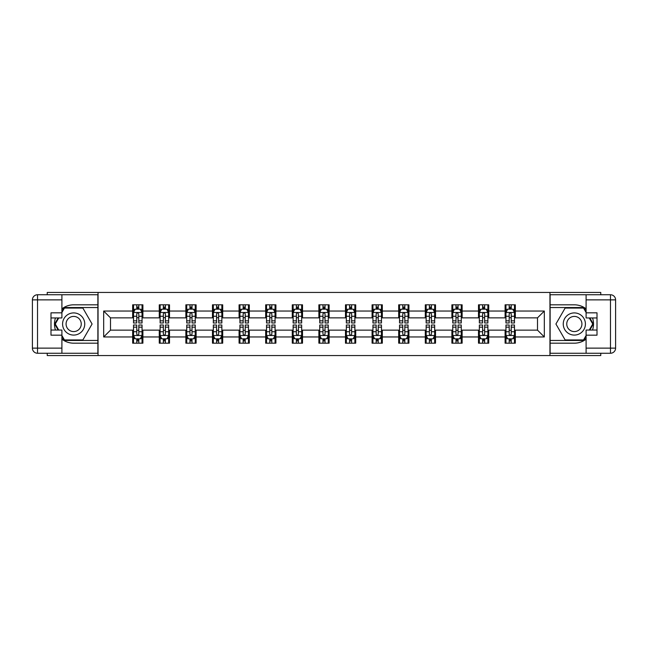 <?xml version="1.0" encoding="UTF-8"?>
<svg xmlns="http://www.w3.org/2000/svg" width="648" height="648" viewBox="0 0 648 648"><rect width="100%" height="100%" fill="white"/><g stroke="black" fill="none" stroke-linecap="round" stroke-linejoin="round"><path stroke-width="0.97" d="M47.239 353.249L47.239 355.55L600.761 355.55L600.761 353.249M600.761 294.751L600.761 292.451L549.95 292.451L549.95 355.55M549.95 292.451L47.239 292.451L47.239 294.751M98.05 355.55L98.05 292.451M515.33 311.04L515.33 304.819L505.1 304.819L505.1 311.04L488.73 311.04L488.73 304.819L478.499 304.819L478.499 311.04L462.129 311.04L462.129 304.819L451.891 304.819L451.891 311.04L435.521 311.04L435.521 304.819L425.291 304.819L425.291 311.04L408.92 311.04L408.92 304.819L398.69 304.819L398.69 311.04L382.32 311.04L382.32 304.819L372.09 304.819L372.09 311.04L355.72 311.04L355.72 304.819L345.489 304.819L345.489 311.04L329.119 311.04L329.119 304.819L318.881 304.819L318.881 311.04L302.511 311.04L302.511 304.819L292.28 304.819L292.28 311.04L275.91 311.04L275.91 304.819L265.68 304.819L265.68 311.04L249.31 311.04L249.31 304.819L239.08 304.819L239.08 311.04L222.709 311.04L222.709 304.819L212.479 304.819L212.479 311.04L196.109 311.04L196.109 304.819L185.871 304.819L185.871 311.04L169.501 311.04L169.501 304.819L159.27 304.819L159.27 311.04L142.9 311.04L142.9 304.819L132.67 304.819L132.67 311.04L103.68 311.04L103.68 336.96L110.5 330.14L132.67 330.14L132.67 343.181L142.9 343.181L142.9 330.14L159.27 330.14L159.27 343.181L169.501 343.181L169.501 330.14L185.871 330.14L185.871 343.181L196.109 343.181L196.109 330.14L212.479 330.14L212.479 343.181L222.709 343.181L222.709 330.14L239.08 330.14L239.08 343.181L249.31 343.181L249.31 330.14L265.68 330.14L265.68 343.181L275.91 343.181L275.91 330.14L292.28 330.14L292.28 343.181L302.511 343.181L302.511 330.14L318.881 330.14L318.881 343.181L329.119 343.181L329.119 330.14L345.489 330.14L345.489 343.181L355.72 343.181L355.72 330.14L372.09 330.14L372.09 343.181L382.32 343.181L382.32 330.14L398.69 330.14L398.69 343.181L408.92 343.181L408.92 330.14L425.291 330.14L425.291 343.181L435.521 343.181L435.521 330.14L451.891 330.14L451.891 343.181L462.129 343.181L462.129 330.14L478.499 330.14L478.499 343.181L488.73 343.181L488.73 330.14L505.1 330.14L505.1 343.181L515.33 343.181L515.33 330.14L537.5 330.14L537.5 317.86L515.33 317.86L515.33 311.04L544.32 311.04L544.32 336.96L515.33 336.96M505.1 336.96L488.73 336.96M478.499 336.96L462.129 336.96M451.891 336.96L435.521 336.96M425.291 336.96L408.92 336.96M398.69 336.96L382.32 336.96M372.09 336.96L355.72 336.96M345.489 336.96L329.119 336.96M318.881 336.96L302.511 336.96M292.28 336.96L275.91 336.96M265.68 336.96L249.31 336.96M239.08 336.96L222.709 336.96M212.479 336.96L196.109 336.96M185.871 336.96L169.501 336.96M159.27 336.96L142.9 336.96M132.67 336.96L103.68 336.96M505.1 311.04L505.1 317.86L488.73 317.86L488.73 311.04M478.499 311.04L478.499 317.86L462.129 317.86L462.129 311.04M451.891 311.04L451.891 317.86L435.521 317.86L435.521 311.04M425.291 311.04L425.291 317.86L408.92 317.86L408.92 311.04M398.69 311.04L398.69 317.86L382.32 317.86L382.32 311.04M372.09 311.04L372.09 317.86L355.72 317.86L355.72 311.04M345.489 311.04L345.489 317.86L329.119 317.86L329.119 311.04M318.881 311.04L318.881 317.86L302.511 317.86L302.511 311.04M292.28 311.04L292.28 317.86L275.91 317.86L275.91 311.04M265.68 311.04L265.68 317.86L249.31 317.86L249.31 311.04M239.08 311.04L239.08 317.86L222.709 317.86L222.709 311.04M212.479 311.04L212.479 317.86L196.109 317.86L196.109 311.04M185.871 311.04L185.871 317.86L169.501 317.86L169.501 311.04M159.27 311.04L159.27 317.86L142.9 317.86L142.9 311.04M132.67 311.04L132.67 317.86L110.5 317.86L103.68 311.04M110.5 317.86L110.5 330.14M544.32 336.96L537.5 330.14M537.5 317.86L544.32 311.04M132.67 309.08L133.52 309.08M136.76 309.08L138.81 309.08M142.05 309.08L142.9 309.08M132.67 317.69L133.52 317.69M136.76 317.69L138.81 317.69M142.05 317.69L142.9 317.69M132.67 330.31L133.52 330.31M136.76 330.31L138.81 330.31M142.05 330.31L142.9 330.31M132.67 338.92L133.52 338.92M136.76 338.92L138.81 338.92M142.05 338.92L142.9 338.92M159.27 330.31L160.121 330.31M163.361 330.31L165.41 330.31M168.65 330.31L169.501 330.31M159.27 338.92L160.121 338.92M163.361 338.92L165.41 338.92M168.65 338.92L169.501 338.92M159.27 309.08L160.121 309.08M163.361 309.08L165.41 309.08M168.65 309.08L169.501 309.08M159.27 317.69L160.121 317.69M163.361 317.69L165.41 317.69M168.65 317.69L169.501 317.69M185.871 330.31L186.729 330.31M189.969 330.31L192.011 330.31M195.251 330.31L196.109 330.31M185.871 338.92L186.729 338.92M189.969 338.92L192.011 338.92M195.251 338.92L196.109 338.92M185.871 309.08L186.729 309.08M189.969 309.08L192.011 309.08M195.251 309.08L196.109 309.08M185.871 317.69L186.729 317.69M189.969 317.69L192.011 317.69M195.251 317.69L196.109 317.69M212.479 330.31L213.33 330.31M216.57 330.31L218.611 330.31M221.851 330.31L222.709 330.31M212.479 338.92L213.33 338.92M216.57 338.92L218.611 338.92M221.851 338.92L222.709 338.92M212.479 309.08L213.33 309.08M216.57 309.08L218.611 309.08M221.851 309.08L222.709 309.08M212.479 317.69L213.33 317.69M216.57 317.69L218.611 317.69M221.851 317.69L222.709 317.69M239.08 330.31L239.93 330.31M243.17 330.31L245.219 330.31M248.459 330.31L249.31 330.31M239.08 338.92L239.93 338.92M243.17 338.92L245.219 338.92M248.459 338.92L249.31 338.92M239.08 309.08L239.93 309.08M243.17 309.08L245.219 309.08M248.459 309.08L249.31 309.08M239.08 317.69L239.93 317.69M243.17 317.69L245.219 317.69M248.459 317.69L249.31 317.69M265.68 330.31L266.531 330.31M269.771 330.31L271.82 330.31M275.06 330.31L275.91 330.31M265.68 338.92L266.531 338.92M269.771 338.92L271.82 338.92M275.06 338.92L275.91 338.92M265.68 309.08L266.531 309.08M269.771 309.08L271.82 309.08M275.06 309.08L275.91 309.08M265.68 317.69L266.531 317.69M269.771 317.69L271.82 317.69M275.06 317.69L275.91 317.69M292.28 330.31L293.131 330.31M296.371 330.31L298.42 330.31M301.66 330.31L302.511 330.31M292.28 338.92L293.131 338.92M296.371 338.92L298.42 338.92M301.66 338.92L302.511 338.92M292.28 309.08L293.131 309.08M296.371 309.08L298.42 309.08M301.66 309.08L302.511 309.08M292.28 317.69L293.131 317.69M296.371 317.69L298.42 317.69M301.66 317.69L302.511 317.69M318.881 330.31L319.739 330.31M322.979 330.31L325.021 330.31M328.261 330.31L329.119 330.31M318.881 338.92L319.739 338.92M322.979 338.92L325.021 338.92M328.261 338.92L329.119 338.92M318.881 309.08L319.739 309.08M322.979 309.08L325.021 309.08M328.261 309.08L329.119 309.08M318.881 317.69L319.739 317.69M322.979 317.69L325.021 317.69M328.261 317.69L329.119 317.69M345.489 330.31L346.34 330.31M349.58 330.31L351.629 330.31M354.869 330.31L355.72 330.31M345.489 338.92L346.34 338.92M349.58 338.92L351.629 338.92M354.869 338.92L355.72 338.92M345.489 309.08L346.34 309.08M349.58 309.08L351.629 309.08M354.869 309.08L355.72 309.08M345.489 317.69L346.34 317.69M349.58 317.69L351.629 317.69M354.869 317.69L355.72 317.69M372.09 330.31L372.94 330.31M376.18 330.31L378.23 330.31M381.47 330.31L382.32 330.31M372.09 338.92L372.94 338.92M376.18 338.92L378.23 338.92M381.47 338.92L382.32 338.92M372.09 309.08L372.94 309.08M376.18 309.08L378.23 309.08M381.47 309.08L382.32 309.08M372.09 317.69L372.94 317.69M376.18 317.69L378.23 317.69M381.47 317.69L382.32 317.69M398.69 330.31L399.541 330.31M402.781 330.31L404.83 330.31M408.07 330.31L408.92 330.31M398.69 338.92L399.541 338.92M402.781 338.92L404.83 338.92M408.07 338.92L408.92 338.92M398.69 309.08L399.541 309.08M402.781 309.08L404.83 309.08M408.07 309.08L408.92 309.08M398.69 317.69L399.541 317.69M402.781 317.69L404.83 317.69M408.07 317.69L408.92 317.69M425.291 330.31L426.149 330.31M429.389 330.31L431.43 330.31M434.67 330.31L435.521 330.31M425.291 338.92L426.149 338.92M429.389 338.92L431.43 338.92M434.67 338.92L435.521 338.92M425.291 309.08L426.149 309.08M429.389 309.08L431.43 309.08M434.67 309.08L435.521 309.08M425.291 317.69L426.149 317.69M429.389 317.69L431.43 317.69M434.67 317.69L435.521 317.69M451.891 330.31L452.75 330.31M455.99 330.31L458.031 330.31M461.271 330.31L462.129 330.31M451.891 338.92L452.75 338.92M455.99 338.92L458.031 338.92M461.271 338.92L462.129 338.92M451.891 309.08L452.75 309.08M455.99 309.08L458.031 309.08M461.271 309.08L462.129 309.08M451.891 317.69L452.75 317.69M455.99 317.69L458.031 317.69M461.271 317.69L462.129 317.69M478.499 330.31L479.35 330.31M482.59 330.31L484.639 330.31M487.879 330.31L488.73 330.31M478.499 338.92L479.35 338.92M482.59 338.92L484.639 338.92M487.879 338.92L488.73 338.92M478.499 309.08L479.35 309.08M482.59 309.08L484.639 309.08M487.879 309.08L488.73 309.08M478.499 317.69L479.35 317.69M482.59 317.69L484.639 317.69M487.879 317.69L488.73 317.69M505.1 330.31L505.95 330.31M509.19 330.31L511.24 330.31M514.48 330.31L515.33 330.31M505.1 338.92L505.95 338.92M509.19 338.92L511.24 338.92M514.48 338.92L515.33 338.92M505.1 309.08L505.95 309.08M509.19 309.08L511.24 309.08M514.48 309.08L515.33 309.08M505.1 317.69L505.95 317.69M509.19 317.69L511.24 317.69M514.48 317.69L515.33 317.69M138.81 307.031L136.76 307.031M142.05 320.841L138.81 320.841L138.81 322.979L142.05 322.979L142.05 312.571L140.341 309.161L135.23 309.161L133.52 312.571L133.52 322.979L136.76 322.979L136.76 320.841L133.52 320.841M133.52 312.571L133.52 304.819M142.05 312.571L142.05 304.819M136.76 309.161L136.76 304.819M138.81 304.819L138.81 309.161M138.81 320.841L138.81 313.851C138.129 312.539 137.449 312.539 136.76 313.851L136.76 320.841M136.76 340.97L138.81 340.97M133.52 327.159L136.76 327.159L136.76 325.021L133.52 325.021L133.52 335.429L135.23 338.839L140.341 338.839L142.05 335.429L142.05 325.021L138.81 325.021L138.81 327.159L142.05 327.159M142.05 335.429L142.05 343.181M133.52 335.429L133.52 343.181M138.81 338.839L138.81 343.181M136.76 343.181L136.76 338.839M136.76 327.159L136.76 334.149C137.441 335.462 138.129 335.462 138.81 334.149L138.81 327.159M79.21 314.401A11.081 11.081 0 0 0 64.071 318.46A11.081 11.081 0 0 0 68.129 333.599A11.081 11.081 0 0 0 83.268 329.54A11.081 11.081 0 0 0 79.21 314.401M77.46 317.431A7.59 7.59 0 0 0 67.092 320.209A7.59 7.59 0 0 0 69.871 330.569A7.59 7.59 0 0 0 80.239 327.791A7.59 7.59 0 0 0 77.46 317.431M61.9 312.49L64.46 308.059L82.871 308.059L92.081 324L82.871 339.941L64.46 339.941L61.9 335.51M58.749 330.051L55.258 324L58.749 317.949M579.871 314.401A11.081 11.081 0 0 0 564.732 318.46A11.081 11.081 0 0 0 568.79 333.599A11.081 11.081 0 0 0 583.929 329.54A11.081 11.081 0 0 0 579.871 314.401M578.129 317.431A7.59 7.59 0 0 0 567.761 320.209A7.59 7.59 0 0 0 570.54 330.569A7.59 7.59 0 0 0 580.908 327.791A7.59 7.59 0 0 0 578.129 317.431M586.1 335.51L583.54 339.941L565.129 339.941L555.919 324L565.129 308.059L583.54 308.059L586.1 312.49M589.251 317.949L592.742 324L589.251 330.051M61.9 339.155A19.181 19.181 0 0 0 73.67 343.181L97.88 343.181L97.88 353.249L37.519 353.249A5.119 5.119 0 0 1 32.4 348.13L32.4 299.87A5.119 5.119 0 0 1 37.519 294.751L61.9 294.751L61.9 317.949L50.99 317.949M61.9 294.751L97.88 294.751L97.88 304.819L73.67 304.819A19.181 19.181 0 0 0 61.9 308.845M55.461 317.949A19.181 19.181 0 0 0 55.461 330.051M97.88 343.181L97.88 304.819M50.99 330.051L61.9 330.051L61.9 353.249M61.9 312.83L50.99 312.83L50.99 335.17L61.9 335.17M97.88 307.541L64.168 307.541L61.9 311.469M61.9 336.531L64.168 340.459L97.88 340.459M58.158 317.949L54.667 324L58.158 330.051M586.1 308.845A19.181 19.181 0 0 0 574.331 304.819L550.12 304.819L550.12 294.751L610.481 294.751A5.119 5.119 0 0 1 615.6 299.87L615.6 348.13A5.119 5.119 0 0 1 610.481 353.249L586.1 353.249L586.1 330.051L597.01 330.051M586.1 353.249L550.12 353.249L550.12 343.181L574.331 343.181A19.181 19.181 0 0 0 586.1 339.155M592.539 330.051A19.181 19.181 0 0 0 592.539 317.949M550.12 304.819L550.12 343.181M597.01 317.949L586.1 317.949L586.1 294.751M586.1 335.17L597.01 335.17L597.01 312.83L586.1 312.83M550.12 340.459L583.832 340.459L586.1 336.531M586.1 311.469L583.832 307.541L550.12 307.541M589.842 330.051L593.333 324L589.842 317.949M165.41 307.031L163.361 307.031M168.65 320.841L165.41 320.841L165.41 322.979L168.65 322.979L168.65 312.571L166.949 309.161L161.83 309.161L160.121 312.571L160.121 322.979L163.361 322.979L163.361 320.841L160.121 320.841M160.121 312.571L160.121 304.819M168.65 312.571L168.65 304.819M163.361 309.161L163.361 304.819M165.41 304.819L165.41 309.161M165.41 320.841L165.41 313.851C164.73 312.539 164.049 312.539 163.361 313.851L163.361 320.841M192.011 307.031L189.969 307.031M195.251 320.841L192.011 320.841L192.011 322.979L195.251 322.979L195.251 312.571L193.549 309.161L188.43 309.161L186.729 312.571L186.729 322.979L189.969 322.979L189.969 320.841L186.729 320.841M186.729 312.571L186.729 304.819M195.251 312.571L195.251 304.819M189.969 309.161L189.969 304.819M192.011 304.819L192.011 309.161M192.011 320.841L192.011 313.851C191.33 312.539 190.65 312.539 189.969 313.851L189.969 320.841M163.361 340.97L165.41 340.97M160.121 327.159L163.361 327.159L163.361 325.021L160.121 325.021L160.121 335.429L161.83 338.839L166.949 338.839L168.65 335.429L168.65 325.021L165.41 325.021L165.41 327.159L168.65 327.159M168.65 335.429L168.65 343.181M160.121 335.429L160.121 343.181M165.41 338.839L165.41 343.181M163.361 343.181L163.361 338.839M163.361 327.159L163.361 334.149C164.049 335.462 164.73 335.462 165.41 334.149L165.41 327.159M189.969 340.97L192.011 340.97M186.729 327.159L189.969 327.159L189.969 325.021L186.729 325.021L186.729 335.429L188.43 338.839L193.549 338.839L195.251 335.429L195.251 325.021L192.011 325.021L192.011 327.159L195.251 327.159M195.251 335.429L195.251 343.181M186.729 335.429L186.729 343.181M192.011 338.839L192.011 343.181M189.969 343.181L189.969 338.839M189.969 327.159L189.969 334.149C190.65 335.462 191.33 335.462 192.011 334.149L192.011 327.159M218.611 307.031L216.57 307.031M221.851 320.841L218.611 320.841L218.611 322.979L221.851 322.979L221.851 312.571L220.15 309.161L215.031 309.161L213.33 312.571L213.33 322.979L216.57 322.979L216.57 320.841L213.33 320.841M213.33 312.571L213.33 304.819M221.851 312.571L221.851 304.819M216.57 309.161L216.57 304.819M218.611 304.819L218.611 309.161M218.611 320.841L218.611 313.851C217.931 312.539 217.25 312.539 216.57 313.851L216.57 320.841M245.219 307.031L243.17 307.031M248.459 320.841L245.219 320.841L245.219 322.979L248.459 322.979L248.459 312.571L246.75 309.161L241.639 309.161L239.93 312.571L239.93 322.979L243.17 322.979L243.17 320.841L239.93 320.841M239.93 312.571L239.93 304.819M248.459 312.571L248.459 304.819M243.17 309.161L243.17 304.819M245.219 304.819L245.219 309.161M245.219 320.841L245.219 313.851C244.539 312.539 243.851 312.539 243.17 313.851L243.17 320.841M271.82 307.031L269.771 307.031M275.06 320.841L271.82 320.841L271.82 322.979L275.06 322.979L275.06 312.571L273.351 309.161L268.24 309.161L266.531 312.571L266.531 322.979L269.771 322.979L269.771 320.841L266.531 320.841M266.531 312.571L266.531 304.819M275.06 312.571L275.06 304.819M269.771 309.161L269.771 304.819M271.82 304.819L271.82 309.161M271.82 320.841L271.82 313.851C271.139 312.539 270.459 312.539 269.771 313.851L269.771 320.841M216.57 340.97L218.611 340.97M213.33 327.159L216.57 327.159L216.57 325.021L213.33 325.021L213.33 335.429L215.031 338.839L220.15 338.839L221.851 335.429L221.851 325.021L218.611 325.021L218.611 327.159L221.851 327.159M221.851 335.429L221.851 343.181M213.33 335.429L213.33 343.181M218.611 338.839L218.611 343.181M216.57 343.181L216.57 338.839M216.57 327.159L216.57 334.149C217.25 335.462 217.931 335.462 218.611 334.149L218.611 327.159M243.17 340.97L245.219 340.97M239.93 327.159L243.17 327.159L243.17 325.021L239.93 325.021L239.93 335.429L241.639 338.839L246.75 338.839L248.459 335.429L248.459 325.021L245.219 325.021L245.219 327.159L248.459 327.159M248.459 335.429L248.459 343.181M239.93 335.429L239.93 343.181M245.219 338.839L245.219 343.181M243.17 343.181L243.17 338.839M243.17 327.159L243.17 334.149C243.851 335.462 244.531 335.462 245.219 334.149L245.219 327.159M269.771 340.97L271.82 340.97M266.531 327.159L269.771 327.159L269.771 325.021L266.531 325.021L266.531 335.429L268.24 338.839L273.351 338.839L275.06 335.429L275.06 325.021L271.82 325.021L271.82 327.159L275.06 327.159M275.06 335.429L275.06 343.181M266.531 335.429L266.531 343.181M271.82 338.839L271.82 343.181M269.771 343.181L269.771 338.839M269.771 327.159L269.771 334.149C270.451 335.462 271.139 335.462 271.82 334.149L271.82 327.159M298.42 307.031L296.371 307.031M301.66 320.841L298.42 320.841L298.42 322.979L301.66 322.979L301.66 312.571L299.959 309.161L294.84 309.161L293.131 312.571L293.131 322.979L296.371 322.979L296.371 320.841L293.131 320.841M293.131 312.571L293.131 304.819M301.66 312.571L301.66 304.819M296.371 309.161L296.371 304.819M298.42 304.819L298.42 309.161M298.42 320.841L298.42 313.851C297.74 312.539 297.059 312.539 296.371 313.851L296.371 320.841M296.371 340.97L298.42 340.97M293.131 327.159L296.371 327.159L296.371 325.021L293.131 325.021L293.131 335.429L294.84 338.839L299.959 338.839L301.66 335.429L301.66 325.021L298.42 325.021L298.42 327.159L301.66 327.159M301.66 335.429L301.66 343.181M293.131 335.429L293.131 343.181M298.42 338.839L298.42 343.181M296.371 343.181L296.371 338.839M296.371 327.159L296.371 334.149C297.059 335.462 297.74 335.462 298.42 334.149L298.42 327.159M325.021 307.031L322.979 307.031M328.261 320.841L325.021 320.841L325.021 322.979L328.261 322.979L328.261 312.571L326.56 309.161L321.44 309.161L319.739 312.571L319.739 322.979L322.979 322.979L322.979 320.841L319.739 320.841M319.739 312.571L319.739 304.819M328.261 312.571L328.261 304.819M322.979 309.161L322.979 304.819M325.021 304.819L325.021 309.161M325.021 320.841L325.021 313.851C324.34 312.539 323.66 312.539 322.979 313.851L322.979 320.841M322.979 340.97L325.021 340.97M319.739 327.159L322.979 327.159L322.979 325.021L319.739 325.021L319.739 335.429L321.44 338.839L326.56 338.839L328.261 335.429L328.261 325.021L325.021 325.021L325.021 327.159L328.261 327.159M328.261 335.429L328.261 343.181M319.739 335.429L319.739 343.181M325.021 338.839L325.021 343.181M322.979 343.181L322.979 338.839M322.979 327.159L322.979 334.149C323.66 335.462 324.34 335.462 325.021 334.149L325.021 327.159M351.629 307.031L349.58 307.031M354.869 320.841L351.629 320.841L351.629 322.979L354.869 322.979L354.869 312.571L353.16 309.161L348.041 309.161L346.34 312.571L346.34 322.979L349.58 322.979L349.58 320.841L346.34 320.841M346.34 312.571L346.34 304.819M354.869 312.571L354.869 304.819M349.58 309.161L349.58 304.819M351.629 304.819L351.629 309.161M351.629 320.841L351.629 313.851C350.941 312.539 350.26 312.539 349.58 313.851L349.58 320.841M349.58 340.97L351.629 340.97M346.34 327.159L349.58 327.159L349.58 325.021L346.34 325.021L346.34 335.429L348.041 338.839L353.16 338.839L354.869 335.429L354.869 325.021L351.629 325.021L351.629 327.159L354.869 327.159M354.869 335.429L354.869 343.181M346.34 335.429L346.34 343.181M351.629 338.839L351.629 343.181M349.58 343.181L349.58 338.839M349.58 327.159L349.58 334.149C350.26 335.462 350.941 335.462 351.629 334.149L351.629 327.159M378.23 307.031L376.18 307.031M381.47 320.841L378.23 320.841L378.23 322.979L381.47 322.979L381.47 312.571L379.76 309.161L374.649 309.161L372.94 312.571L372.94 322.979L376.18 322.979L376.18 320.841L372.94 320.841M372.94 312.571L372.94 304.819M381.47 312.571L381.47 304.819M376.18 309.161L376.18 304.819M378.23 304.819L378.23 309.161M378.23 320.841L378.23 313.851C377.549 312.539 376.861 312.539 376.18 313.851L376.18 320.841M376.18 340.97L378.23 340.97M372.94 327.159L376.18 327.159L376.18 325.021L372.94 325.021L372.94 335.429L374.649 338.839L379.76 338.839L381.47 335.429L381.47 325.021L378.23 325.021L378.23 327.159L381.47 327.159M381.47 335.429L381.47 343.181M372.94 335.429L372.94 343.181M378.23 338.839L378.23 343.181M376.18 343.181L376.18 338.839M376.18 327.159L376.18 334.149C376.861 335.462 377.541 335.462 378.23 334.149L378.23 327.159M404.83 307.031L402.781 307.031M408.07 320.841L404.83 320.841L404.83 322.979L408.07 322.979L408.07 312.571L406.361 309.161L401.25 309.161L399.541 312.571L399.541 322.979L402.781 322.979L402.781 320.841L399.541 320.841M399.541 312.571L399.541 304.819M408.07 312.571L408.07 304.819M402.781 309.161L402.781 304.819M404.83 304.819L404.83 309.161M404.83 320.841L404.83 313.851C404.149 312.539 403.469 312.539 402.781 313.851L402.781 320.841M402.781 340.97L404.83 340.97M399.541 327.159L402.781 327.159L402.781 325.021L399.541 325.021L399.541 335.429L401.25 338.839L406.361 338.839L408.07 335.429L408.07 325.021L404.83 325.021L404.83 327.159L408.07 327.159M408.07 335.429L408.07 343.181M399.541 335.429L399.541 343.181M404.83 338.839L404.83 343.181M402.781 343.181L402.781 338.839M402.781 327.159L402.781 334.149C403.461 335.462 404.149 335.462 404.83 334.149L404.83 327.159M431.43 307.031L429.389 307.031M434.67 320.841L431.43 320.841L431.43 322.979L434.67 322.979L434.67 312.571L432.969 309.161L427.85 309.161L426.149 312.571L426.149 322.979L429.389 322.979L429.389 320.841L426.149 320.841M426.149 312.571L426.149 304.819M434.67 312.571L434.67 304.819M429.389 309.161L429.389 304.819M431.43 304.819L431.43 309.161M431.43 320.841L431.43 313.851C430.75 312.539 430.07 312.539 429.389 313.851L429.389 320.841M429.389 340.97L431.43 340.97M426.149 327.159L429.389 327.159L429.389 325.021L426.149 325.021L426.149 335.429L427.85 338.839L432.969 338.839L434.67 335.429L434.67 325.021L431.43 325.021L431.43 327.159L434.67 327.159M434.67 335.429L434.67 343.181M426.149 335.429L426.149 343.181M431.43 338.839L431.43 343.181M429.389 343.181L429.389 338.839M429.389 327.159L429.389 334.149C430.07 335.462 430.75 335.462 431.43 334.149L431.43 327.159M458.031 307.031L455.99 307.031M461.271 320.841L458.031 320.841L458.031 322.979L461.271 322.979L461.271 312.571L459.57 309.161L454.45 309.161L452.75 312.571L452.75 322.979L455.99 322.979L455.99 320.841L452.75 320.841M452.75 312.571L452.75 304.819M461.271 312.571L461.271 304.819M455.99 309.161L455.99 304.819M458.031 304.819L458.031 309.161M458.031 320.841L458.031 313.851C457.35 312.539 456.67 312.539 455.99 313.851L455.99 320.841M455.99 340.97L458.031 340.97M452.75 327.159L455.99 327.159L455.99 325.021L452.75 325.021L452.75 335.429L454.45 338.839L459.57 338.839L461.271 335.429L461.271 325.021L458.031 325.021L458.031 327.159L461.271 327.159M461.271 335.429L461.271 343.181M452.75 335.429L452.75 343.181M458.031 338.839L458.031 343.181M455.99 343.181L455.99 338.839M455.99 327.159L455.99 334.149C456.67 335.462 457.35 335.462 458.031 334.149L458.031 327.159M484.639 307.031L482.59 307.031M487.879 320.841L484.639 320.841L484.639 322.979L487.879 322.979L487.879 312.571L486.17 309.161L481.051 309.161L479.35 312.571L479.35 322.979L482.59 322.979L482.59 320.841L479.35 320.841M479.35 312.571L479.35 304.819M487.879 312.571L487.879 304.819M482.59 309.161L482.59 304.819M484.639 304.819L484.639 309.161M484.639 320.841L484.639 313.851C483.951 312.539 483.27 312.539 482.59 313.851L482.59 320.841M482.59 340.97L484.639 340.97M479.35 327.159L482.59 327.159L482.59 325.021L479.35 325.021L479.35 335.429L481.051 338.839L486.17 338.839L487.879 335.429L487.879 325.021L484.639 325.021L484.639 327.159L487.879 327.159M487.879 335.429L487.879 343.181M479.35 335.429L479.35 343.181M484.639 338.839L484.639 343.181M482.59 343.181L482.59 338.839M482.59 327.159L482.59 334.149C483.27 335.462 483.951 335.462 484.639 334.149L484.639 327.159M511.24 307.031L509.19 307.031M514.48 320.841L511.24 320.841L511.24 322.979L514.48 322.979L514.48 312.571L512.77 309.161L507.659 309.161L505.95 312.571L505.95 322.979L509.19 322.979L509.19 320.841L505.95 320.841M505.95 312.571L505.95 304.819M514.48 312.571L514.48 304.819M509.19 309.161L509.19 304.819M511.24 304.819L511.24 309.161M511.24 320.841L511.24 313.851C510.559 312.539 509.871 312.539 509.19 313.851L509.19 320.841M509.19 340.97L511.24 340.97M505.95 327.159L509.19 327.159L509.19 325.021L505.95 325.021L505.95 335.429L507.659 338.839L512.77 338.839L514.48 335.429L514.48 325.021L511.24 325.021L511.24 327.159L514.48 327.159M514.48 335.429L514.48 343.181M505.95 335.429L505.95 343.181M511.24 338.839L511.24 343.181M509.19 343.181L509.19 338.839M509.19 327.159L509.19 334.149C509.871 335.462 510.551 335.462 511.24 334.149L511.24 327.159M142.009 312.49L133.561 312.49M133.52 309.371L135.124 309.371M140.446 309.371L142.05 309.371M136.76 316.264L133.52 316.264M142.05 316.264L138.81 316.264M138.81 308.116L136.76 308.116M133.561 335.51L142.009 335.51M142.05 338.629L140.446 338.629M135.124 338.629L133.52 338.629M138.81 331.736L142.05 331.736M133.52 331.736L136.76 331.736M136.76 339.884L138.81 339.884M61.9 299.87L37.519 299.87L37.519 348.13L61.9 348.13M32.4 299.87L37.519 299.87L37.519 294.751M37.519 353.249L37.519 348.13L32.4 348.13M586.1 348.13L610.481 348.13L610.481 299.87L586.1 299.87M615.6 348.13L610.481 348.13L610.481 353.249M610.481 294.751L610.481 299.87L615.6 299.87M168.61 312.49L160.169 312.49M160.121 309.371L161.725 309.371M167.046 309.371L168.65 309.371M163.361 316.264L160.121 316.264M168.65 316.264L165.41 316.264M165.41 308.116L163.361 308.116M195.21 312.49L186.77 312.49M186.729 309.371L188.333 309.371M193.647 309.371L195.251 309.371M189.969 316.264L186.729 316.264M195.251 316.264L192.011 316.264M192.011 308.116L189.969 308.116M160.169 335.51L168.61 335.51M168.65 338.629L167.046 338.629M161.725 338.629L160.121 338.629M165.41 331.736L168.65 331.736M160.121 331.736L163.361 331.736M163.361 339.884L165.41 339.884M186.77 335.51L195.21 335.51M195.251 338.629L193.647 338.629M188.333 338.629L186.729 338.629M192.011 331.736L195.251 331.736M186.729 331.736L189.969 331.736M189.969 339.884L192.011 339.884M221.81 312.49L213.37 312.49M213.33 309.371L214.934 309.371M220.255 309.371L221.851 309.371M216.57 316.264L213.33 316.264M221.851 316.264L218.611 316.264M218.611 308.116L216.57 308.116M248.411 312.49L239.971 312.49M239.93 309.371L241.534 309.371M246.856 309.371L248.459 309.371M243.17 316.264L239.93 316.264M248.459 316.264L245.219 316.264M245.219 308.116L243.17 308.116M275.019 312.49L266.579 312.49M266.531 309.371L268.134 309.371M273.456 309.371L275.06 309.371M269.771 316.264L266.531 316.264M275.06 316.264L271.82 316.264M271.82 308.116L269.771 308.116M213.37 335.51L221.81 335.51M221.851 338.629L220.255 338.629M214.934 338.629L213.33 338.629M218.611 331.736L221.851 331.736M213.33 331.736L216.57 331.736M216.57 339.884L218.611 339.884M239.971 335.51L248.411 335.51M248.459 338.629L246.856 338.629M241.534 338.629L239.93 338.629M245.219 331.736L248.459 331.736M239.93 331.736L243.17 331.736M243.17 339.884L245.219 339.884M266.579 335.51L275.019 335.51M275.06 338.629L273.456 338.629M268.134 338.629L266.531 338.629M271.82 331.736L275.06 331.736M266.531 331.736L269.771 331.736M269.771 339.884L271.82 339.884M301.62 312.49L293.18 312.49M293.131 309.371L294.735 309.371M300.056 309.371L301.66 309.371M296.371 316.264L293.131 316.264M301.66 316.264L298.42 316.264M298.42 308.116L296.371 308.116M293.18 335.51L301.62 335.51M301.66 338.629L300.056 338.629M294.735 338.629L293.131 338.629M298.42 331.736L301.66 331.736M293.131 331.736L296.371 331.736M296.371 339.884L298.42 339.884M328.22 312.49L319.78 312.49M319.739 309.371L321.343 309.371M326.657 309.371L328.261 309.371M322.979 316.264L319.739 316.264M328.261 316.264L325.021 316.264M325.021 308.116L322.979 308.116M319.78 335.51L328.22 335.51M328.261 338.629L326.657 338.629M321.343 338.629L319.739 338.629M325.021 331.736L328.261 331.736M319.739 331.736L322.979 331.736M322.979 339.884L325.021 339.884M354.821 312.49L346.38 312.49M346.34 309.371L347.944 309.371M353.265 309.371L354.869 309.371M349.58 316.264L346.34 316.264M354.869 316.264L351.629 316.264M351.629 308.116L349.58 308.116M346.38 335.51L354.821 335.51M354.869 338.629L353.265 338.629M347.944 338.629L346.34 338.629M351.629 331.736L354.869 331.736M346.34 331.736L349.58 331.736M349.58 339.884L351.629 339.884M381.421 312.49L372.981 312.49M372.94 309.371L374.544 309.371M379.866 309.371L381.47 309.371M376.18 316.264L372.94 316.264M381.47 316.264L378.23 316.264M378.23 308.116L376.18 308.116M372.981 335.51L381.421 335.51M381.47 338.629L379.866 338.629M374.544 338.629L372.94 338.629M378.23 331.736L381.47 331.736M372.94 331.736L376.18 331.736M376.18 339.884L378.23 339.884M408.029 312.49L399.589 312.49M399.541 309.371L401.144 309.371M406.466 309.371L408.07 309.371M402.781 316.264L399.541 316.264M408.07 316.264L404.83 316.264M404.83 308.116L402.781 308.116M399.589 335.51L408.029 335.51M408.07 338.629L406.466 338.629M401.144 338.629L399.541 338.629M404.83 331.736L408.07 331.736M399.541 331.736L402.781 331.736M402.781 339.884L404.83 339.884M434.63 312.49L426.19 312.49M426.149 309.371L427.745 309.371M433.067 309.371L434.67 309.371M429.389 316.264L426.149 316.264M434.67 316.264L431.43 316.264M431.43 308.116L429.389 308.116M426.19 335.51L434.63 335.51M434.67 338.629L433.067 338.629M427.745 338.629L426.149 338.629M431.43 331.736L434.67 331.736M426.149 331.736L429.389 331.736M429.389 339.884L431.43 339.884M461.23 312.49L452.79 312.49M452.75 309.371L454.353 309.371M459.667 309.371L461.271 309.371M455.99 316.264L452.75 316.264M461.271 316.264L458.031 316.264M458.031 308.116L455.99 308.116M452.79 335.51L461.23 335.51M461.271 338.629L459.667 338.629M454.353 338.629L452.75 338.629M458.031 331.736L461.271 331.736M452.75 331.736L455.99 331.736M455.99 339.884L458.031 339.884M487.831 312.49L479.39 312.49M479.35 309.371L480.954 309.371M486.275 309.371L487.879 309.371M482.59 316.264L479.35 316.264M487.879 316.264L484.639 316.264M484.639 308.116L482.59 308.116M479.39 335.51L487.831 335.51M487.879 338.629L486.275 338.629M480.954 338.629L479.35 338.629M484.639 331.736L487.879 331.736M479.35 331.736L482.59 331.736M482.59 339.884L484.639 339.884M514.439 312.49L505.991 312.49M505.95 309.371L507.554 309.371M512.876 309.371L514.48 309.371M509.19 316.264L505.95 316.264M514.48 316.264L511.24 316.264M511.24 308.116L509.19 308.116M505.991 335.51L514.439 335.51M514.48 338.629L512.876 338.629M507.554 338.629L505.95 338.629M511.24 331.736L514.48 331.736M505.95 331.736L509.19 331.736M509.19 339.884L511.24 339.884"/></g></svg>
